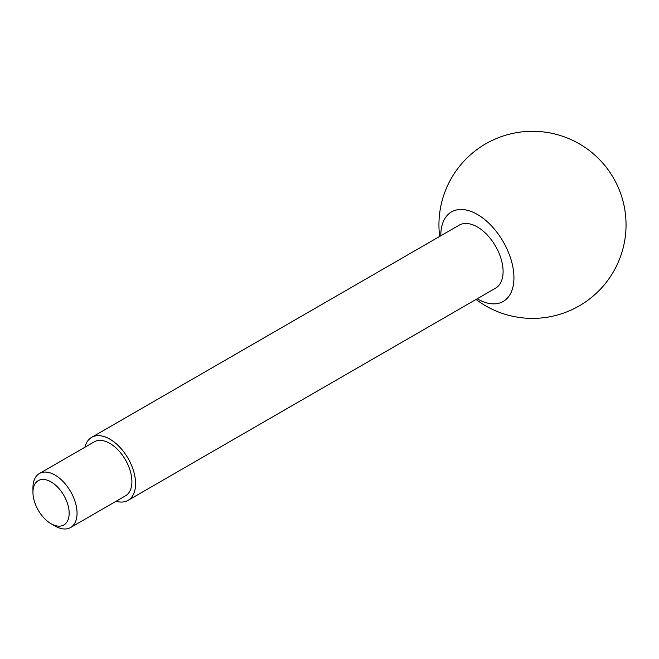 <?xml version="1.0" encoding="UTF-8"?>
<svg xmlns="http://www.w3.org/2000/svg" width="659" height="659" viewBox="0 0 659 659"><rect width="100%" height="100%" fill="white"/><g stroke="black" fill="none" stroke-linecap="round" stroke-linejoin="round"><path stroke-width="0.99" d="M55.002 525.989L51.056 523.707A25.602 14.786 -120 0 0 69.162 513.254A25.602 14.786 -120 0 0 51.056 481.894A25.602 14.786 -120 0 0 32.95 492.347A25.602 14.786 -120 0 0 51.056 523.707L55.002 525.989A31.187 18.007 -120 0 0 70.595 527.529A31.187 18.007 -120 0 0 70.595 491.523A31.187 18.007 -120 0 0 39.408 473.516A31.187 18.007 -120 0 0 32.95 487.792L32.95 492.347M70.595 527.529L125.449 495.856A31.187 18.007 -120 0 0 125.449 459.85A31.187 18.007 -120 0 0 94.262 441.843L39.408 473.516M116.083 501.268A36.385 21.006 -120 0 0 128.052 500.362A36.385 21.006 -120 0 0 128.052 458.351A36.385 21.006 -120 0 0 91.667 437.345A36.385 21.006 -120 0 0 84.896 447.255M128.052 500.362L495.56 288.181A36.385 21.006 -120 0 0 495.56 246.169A36.385 21.006 -120 0 0 459.183 225.164L91.667 437.345M477.182 298.791A51.715 29.861 -120 0 0 477.371 298.898A51.715 29.861 -120 0 0 513.938 277.785A51.715 29.861 -120 0 0 477.281 214.397A51.715 29.861 -120 0 0 440.805 235.774M476.045 299.441A93.553 93.553 0 0 0 626.05 224.843A93.553 93.553 0 0 0 526.689 131.47A93.553 93.553 0 0 0 439.66 236.433"/></g></svg>
